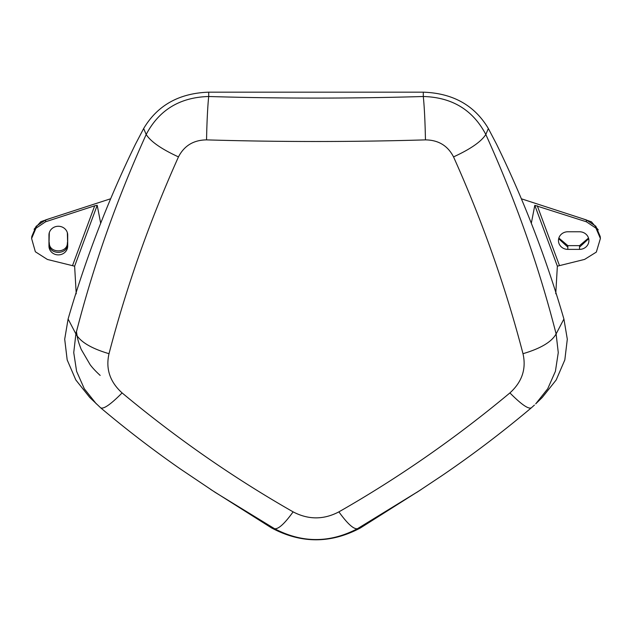 <?xml version="1.0" encoding="UTF-8"?>
<svg xmlns="http://www.w3.org/2000/svg" width="632" height="632" viewBox="0 0 632 632"><rect width="100%" height="100%" fill="white"/><g stroke="black" fill="none" stroke-linecap="round" stroke-linejoin="round"><path stroke-width="0.95" d="M210.685 489.445L271.642 527.981C301.219 543.725 330.789 543.725 360.366 527.981L421.323 489.445M215.378 492.502L274.596 528.731C302.199 543.157 329.809 543.157 357.412 528.731L419.324 490.748M360.366 527.981L357.412 528.731C353.588 529.292 347.41 523.675 338.894 511.865C398.689 477.745 455.696 438.094 509.906 392.922C522.087 381.894 526.448 368.827 522.988 353.699C505.687 287.149 482.54 221.548 453.539 156.894C447.78 145.708 438.418 140.035 425.454 139.877C425.091 121.51 424.372 107.053 423.298 96.506L423.298 92.169C452.875 93.188 474.561 105.307 488.354 128.533L496.499 144.104C523.809 199.965 546.277 258.275 563.91 319.026L567.307 339.187L564.826 359.916L556.192 379.951L542.256 397.457L535.699 403.872L547.699 388.791L555.409 371.316L558.269 352.601L556.113 333.925C551.72 341.896 540.684 348.485 522.988 353.699M416.496 492.597L441.934 475.667C472.618 454.803 502.401 432.201 531.291 407.869L534.419 405.088M531.37 407.798C528.502 409.41 521.353 404.456 509.906 392.922M563.91 319.026L556.113 333.925C538.978 266.601 515.546 200.123 485.818 134.49C481.252 141.639 470.492 149.105 453.539 156.894M488.354 128.533L485.818 134.49C472.926 109.944 452.085 97.281 423.298 96.506C351.771 98.616 280.237 98.616 208.71 96.506C179.923 97.289 159.082 109.944 146.19 134.49C150.764 141.639 161.516 149.105 178.469 156.894C149.5 221.461 126.353 287.062 109.02 353.699C105.56 368.827 109.921 381.902 122.102 392.922C176.32 438.102 233.327 477.752 293.114 511.865C308.377 519.86 323.639 519.86 338.894 511.865M178.469 156.894C184.228 145.708 193.59 140.035 206.553 139.877A39.042 1.92 -88.3 0 1 208.71 96.506L208.71 92.169L423.298 92.169M208.71 92.177L208.71 92.169C179.14 93.188 157.455 105.307 143.654 128.533L135.509 144.104C108.198 199.957 85.731 258.267 68.098 319.026L64.701 339.187L67.182 359.916L75.816 379.951L89.752 397.457L100.717 407.877C126.447 429.562 152.976 449.913 180.302 468.928L215.512 492.597M143.654 128.533L146.19 134.49C116.493 200.036 93.062 266.522 75.895 333.925C80.288 341.88 91.332 348.477 109.02 353.699M68.098 319.026L75.895 333.925L73.739 352.601L76.598 371.316L84.317 388.791L96.317 403.872M100.638 407.798C103.506 409.418 110.663 404.456 122.102 392.922M271.642 527.981L274.596 528.731C278.428 529.292 284.598 523.675 293.114 511.865M72.625 265.329L94.697 205.803L45.599 221.777L35.945 228.247L31.6 238.493L35.352 251.757L47.392 259.46L74.623 266.19L76.227 293.848M100.638 222.985L97.202 205.305L74.623 266.19M94.697 205.803L97.202 205.305M48.956 235.072L48.956 246.077A9.369 8.809 180 0 0 58.326 254.886A9.369 8.809 180 0 0 67.695 246.077L67.695 235.072A9.369 8.809 180 0 0 67.656 234.235A9.369 8.809 180 0 0 58.326 226.264A9.369 8.809 180 0 0 48.996 234.235A9.369 8.809 180 0 0 48.956 235.072L49.162 233.003M110.173 198.914L45.67 219.897L36.111 226.311L31.805 236.447L31.6 238.493M67.695 235.072L67.49 233.003M67.695 246.077L67.355 232.71M48.956 246.077L49.304 232.71M531.37 222.985L534.798 205.345L557.361 266.159L555.757 293.777M557.361 266.159L584.6 259.412L596.332 252.097L600.4 238.501L595.976 228.176L586.401 221.793L534.798 205.345M600.4 238.501L600.195 236.455L595.818 226.232L586.338 219.92L521.858 198.954M567.828 249.379L579.536 249.379A9.369 8.809 180 0 0 588.866 239.741A9.369 8.809 180 0 0 579.536 231.77L567.828 231.77A9.369 8.809 180 0 0 558.498 239.741A9.369 8.809 180 0 0 567.828 249.379L567.828 247.12L558.664 238.722M567.828 247.12L567.828 245.635L579.536 245.635L579.536 249.379M330.015 92.169L257.635 92.169M581.385 218.309L591.481 221.864L598.204 229.803M567.828 245.635L558.854 238.051M588.518 238.051L579.536 245.627M34.12 229.187L40.764 221.729L50.442 218.348M67.355 242.656C67.987 253.479 48.767 253.693 49.304 242.656M206.553 139.877A1907.795 982.586 -0 0 0 425.454 139.877M45.67 219.897L45.599 221.777M67.49 244.015C68.059 255.115 48.601 255.115 49.162 244.015M537.303 205.835L559.367 265.298M586.338 219.92L586.401 221.793M588.7 238.722L579.536 247.12M581.29 218.277L591.457 221.824L598.235 229.858M34.096 229.234L40.796 221.69L50.544 218.309M76.393 331.31C77.491 338.033 77.57 340.095 81.188 349.354L90.155 364.711C92.501 367.879 95.835 371.45 100.164 375.408"/></g></svg>
